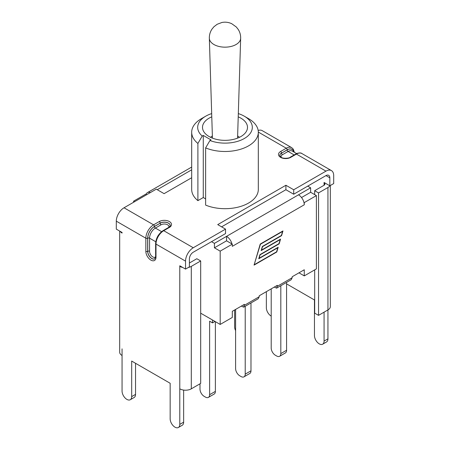 <?xml version="1.0" encoding="UTF-8"?>
<svg xmlns="http://www.w3.org/2000/svg" width="450" height="450" viewBox="0 0 450 450"><rect width="100%" height="100%" fill="white"/><g stroke="black" fill="none" stroke-linecap="round" stroke-linejoin="round"><path stroke-width="0.67" d="M205.627 147.904A33.317 19.232 0 0 0 240.238 149.361A33.317 19.232 0 0 0 258.317 132.255A33.317 19.232 0 0 0 248.558 118.654L244.316 116.207A27.315 15.772 180 0 1 246.161 137.334A27.315 15.772 180 0 1 209.936 140.513L205.627 147.904L205.627 205.104A33.317 19.232 0 0 0 240.238 206.561A33.317 19.232 0 0 0 258.317 189.456L258.317 132.255M205.684 116.207L201.442 118.654A33.317 19.232 0 0 0 191.683 132.255A33.317 19.232 0 0 0 197.899 143.443L202.213 136.052A27.315 15.772 180 0 1 205.684 116.207A27.315 15.772 180 0 1 211.674 113.591M191.683 132.255L191.683 189.456A33.317 19.232 0 0 0 197.899 200.644L197.899 143.443M209.936 140.513L211.005 139.899L203.276 135.439L202.213 136.052M197.899 200.644L203.276 197.539L203.276 135.439M203.276 197.539L205.627 198.894M238.326 113.591A27.315 15.772 180 0 1 244.316 116.207M238.224 116.848A22.494 12.988 180 0 1 240.907 118.176A22.494 12.988 180 0 1 247.494 127.356A22.494 12.988 180 0 1 225 140.344A22.494 12.988 180 0 1 202.506 127.356A22.494 12.988 180 0 1 211.776 116.848M271.204 316.108A6.801 3.926 -120 0 1 266.355 307.755L266.355 291.662M322.667 344.194L326.531 341.961A6.801 3.926 -120 0 0 327.938 338.844L324.073 341.077A6.801 3.926 -120 0 1 322.667 344.194A6.801 3.926 -120 0 1 317.424 342.371A6.801 3.926 -120 0 1 314.454 335.526L314.454 299.97L286.582 283.877M324.073 341.077L324.073 312.171M324.073 185.259L324.073 182.469L329.833 185.794L329.833 177.823A5.462 3.156 120 0 0 328.702 175.326A5.462 3.156 120 0 0 325.969 175.596L293.704 194.226L293.704 189.765L325.969 171.135A10.924 6.306 -60 0 1 331.431 170.595A10.924 6.306 -60 0 1 333.697 175.596L333.697 183.561L329.833 185.794A8.139 4.702 180 0 1 327.938 187.493L318.544 192.915L314.685 190.682L324.073 185.259A2.677 1.547 -0 0 0 324.861 184.168A2.677 1.547 -0 0 0 324.073 183.071L324.602 182.773M188.37 267.463A8.139 4.702 -0 0 0 191.295 266.383L200.683 260.961L200.683 383.411L191.295 388.834A8.139 4.702 180 0 1 179.781 388.834L179.781 424.384A6.801 3.926 -120 0 1 178.369 427.5A6.801 3.926 -120 0 1 173.126 425.678A6.801 3.926 -120 0 1 170.162 418.832L170.162 383.276L131.681 361.063L131.681 396.619L135.546 394.386L135.546 363.291M180.304 266.079L179.781 266.383L179.781 265.776L185.535 269.1L189.399 266.873L189.399 258.902A5.462 3.156 -60 0 1 193.264 252.214L225.529 233.584L225.529 229.123L217.727 224.618L285.902 185.259L293.704 189.765M178.369 427.5L182.233 425.272A6.801 3.926 -120 0 0 183.645 422.156L183.645 390.077M119.677 231.075L119.677 352.187A8.139 4.702 -0 0 0 122.062 355.506L122.062 391.061A6.801 3.926 -120 0 0 125.032 397.907A6.801 3.926 -120 0 0 130.269 399.729L134.134 397.502A6.801 3.926 -120 0 0 135.546 394.386M191.683 177.727L164.098 193.657L156.296 189.152L124.031 207.782A10.924 6.306 120 0 0 116.302 221.164L116.302 229.129L122.062 232.453L122.062 233.061A8.139 4.702 180 0 1 120.184 231.373M130.269 399.729A6.801 3.926 -120 0 0 131.681 396.619M225.529 229.123L193.264 247.753A10.924 6.306 120 0 0 185.535 261.135L185.535 269.1M258.176 130.489A10.924 6.306 -60 0 1 262.198 130.624L291.741 147.679A10.924 6.306 120 0 0 286.279 148.219L258.311 132.075M327.938 338.844L327.938 309.938A8.139 4.702 -0 0 0 330.322 306.619L330.322 185.507M200.683 260.961L196.824 258.727L189.399 263.014M179.781 388.834L179.781 266.383A8.139 4.702 -0 0 0 182.7 267.463M314.685 269.882L314.685 313.132L318.544 315.36L327.938 309.938L327.938 187.493M318.544 192.915L318.544 315.36M314.685 190.682L314.685 194.619M285.902 185.259L285.902 189.72L293.704 194.226M285.902 189.72L221.591 226.851M301.522 197.539L310.629 192.279L316.389 195.604L304.267 202.601L303.947 202.416A8.139 4.702 60 0 1 304.267 204.784L304.267 202.601M304.267 204.784L232.307 246.33L232.307 244.142L220.191 251.139L220.191 324.439L232.307 317.441L232.307 311.316L244.389 304.346L243.681 307.159L258.171 298.794L259.239 296.73L259.239 295.768L277.335 285.322L276.632 288.141L291.122 279.776L292.191 277.706L292.191 276.744L304.267 269.769L304.267 275.895L316.389 268.898L316.389 195.604M133.611 202.247L133.611 201.156L145.732 194.158L146.053 194.344A8.139 4.702 60 0 1 147.42 192.617A8.139 4.702 60 0 1 150.446 192.532M304.267 275.895L298.969 272.835M220.191 324.439L200.683 313.178M220.191 251.139L214.431 247.815L226.553 240.817L232.307 244.142M134.561 201.701L133.611 201.156M235.603 330.581A5.889 3.403 60 0 1 234.619 326.908L234.619 309.983M215.381 321.66L215.381 391.371L209.621 394.695L209.621 321.221L212.501 322.886L215.004 321.441M212.501 319.995L212.501 322.886M209.621 394.695A5.889 3.403 60 0 1 208.401 397.389A5.889 3.403 60 0 1 205.459 397.097L204.171 396.354A5.889 3.403 60 0 1 200.002 389.137L200.002 383.805M208.401 397.389L214.161 394.065A5.889 3.403 -120 0 0 215.381 391.371M244.001 376.836L249.761 373.511A5.889 3.403 -120 0 0 250.982 370.817L245.222 374.136A5.889 3.403 60 0 1 244.001 376.836A5.889 3.403 60 0 1 241.059 376.543L239.771 375.801A5.889 3.403 60 0 1 235.603 368.584L235.603 309.414M250.982 302.946L250.982 370.817M245.222 306.27L245.222 374.136M279.602 356.282L285.362 352.957A5.889 3.403 -120 0 0 286.582 350.263L280.822 353.582A5.889 3.403 60 0 1 279.602 356.282A5.889 3.403 60 0 1 276.66 355.989L275.372 355.247A5.889 3.403 60 0 1 271.204 348.03L271.204 288.861M286.582 282.392L286.582 350.263M280.822 285.716L280.822 353.582M146.678 194.704L146.053 194.344M303.947 202.416A8.139 4.702 -120 0 0 298.513 194.816L310.629 187.819L307.716 186.131M298.513 194.816L226.553 236.357A8.139 4.702 60 0 1 231.992 243.956M254.441 264.594L276.615 251.792L277.796 247.764L258.75 258.761L259.965 254.627L279.006 243.636L280.187 239.608L261.146 250.599L262.356 246.471L281.396 235.474L282.577 231.446L260.409 244.249L254.244 264.482M211.517 241.672L214.431 243.354L226.553 236.357L226.553 240.817M214.431 243.354L214.431 247.815M310.629 192.279L310.629 187.819M276.784 251.989L254.059 265.112L260.235 244.052L282.96 230.934L281.571 235.671L262.524 246.662L261.523 250.088L280.564 239.091L279.174 243.833L260.134 254.824L259.132 258.244L278.173 247.252L276.784 251.989L276.531 251.843M276.632 288.141L274.275 287.089M243.681 307.159L241.324 306.113M329.833 177.823L325.969 175.596M155.762 241.757L149.558 238.174A8.246 4.764 -60 0 1 155.391 228.071L161.595 231.654M155.621 256.708A4.607 2.661 60 0 1 151.954 256.309A4.607 2.661 60 0 1 149.558 251.297L149.558 238.174A1.288 0.743 180 0 0 147.741 238.174L147.741 251.297A5.889 3.403 -120 0 0 150.283 257.192A5.889 3.403 -120 0 0 154.806 258.829M124.031 207.782L153.574 224.837A10.924 6.306 120 0 0 145.845 238.219L145.845 251.336A7.178 4.146 -120 0 0 150.919 260.128A7.178 4.146 -120 0 0 155.993 257.197A1.288 0.743 180 0 1 155.621 256.674L154.778 258.846A5.889 3.403 60 0 1 150.232 257.265A5.889 3.403 60 0 1 147.662 251.336L147.741 251.297A1.288 0.743 -0 0 1 149.558 251.297M155.993 257.197L155.993 244.08A10.924 6.306 -60 0 1 163.721 230.698L193.264 247.753M145.845 251.336A1.288 0.743 -0 0 0 147.662 251.336L147.662 238.219A1.288 0.743 -0 0 1 145.845 238.219L116.302 221.164M122.062 348.863L122.062 355.506M185.535 261.135L155.993 244.08A1.288 0.743 -0 0 1 155.621 243.551L155.621 256.674M158.394 235.215A8.246 4.764 120 0 0 157.241 237.206M170.218 225.574A5.889 3.403 -0 0 0 166.539 222.469A5.889 3.403 -0 0 0 160.161 223.217L154.479 226.496A1.288 0.743 -120 0 0 155.391 228.071L161.072 224.792A4.607 2.661 180 0 1 166.612 224.364A4.607 2.661 180 0 1 168.789 227.334M154.479 226.496A9.534 5.507 120 0 0 147.741 238.174M147.662 238.219A9.641 5.569 -60 0 1 154.479 226.412L160.161 223.217A1.288 0.743 -120 0 0 161.072 224.792M159.255 221.558A1.288 0.743 -120 0 1 160.161 223.132A5.889 3.403 180 0 1 166.584 222.396A5.889 3.403 180 0 1 170.218 225.534C170.471 225.804 169.982 226.406 168.761 227.351A1.288 0.743 60 0 1 169.403 227.419A7.178 4.146 -0 0 0 169.403 221.558A7.178 4.146 -0 0 0 159.255 221.558L153.574 224.837A1.288 0.743 -120 0 1 154.479 226.412M155.621 243.551C156.043 238.056 158.529 233.747 163.08 230.631A1.288 0.743 60 0 1 163.721 230.698L169.403 227.419M179.781 424.384L183.645 422.156M281.211 157.281A4.607 2.661 180 0 1 282.414 154.732L288.096 151.453A8.246 4.764 -60 0 1 292.219 151.048L296.618 153.585M293.704 151.903A9.534 5.507 120 0 0 287.19 149.878A1.288 0.743 60 0 0 288.096 151.453L294.159 154.952M282.414 154.732A1.288 0.743 60 0 1 281.509 153.157A5.889 3.403 -0 0 0 279.782 155.514M287.19 149.878L281.509 153.157L287.19 149.794A9.641 5.569 -60 0 1 293.805 151.959M325.969 171.135L296.426 154.08A10.924 6.306 -60 0 1 301.894 153.54L331.431 170.595M295.785 154.013L290.104 157.297C289.637 158.214 282.96 159.002 280.969 157.123L279.782 155.481A5.889 3.403 180 0 1 281.509 153.073A1.288 0.743 -120 0 0 280.597 151.498A7.178 4.146 -0 0 0 280.597 157.359A7.178 4.146 -0 0 0 290.745 157.359L296.426 154.08A1.288 0.743 -120 0 0 295.785 154.013C295.656 153.697 300.504 152.083 301.894 153.54M287.19 149.794A1.288 0.743 -120 0 0 286.279 148.219L280.597 151.498M290.104 157.297A1.288 0.743 60 0 1 290.745 157.359M191.295 266.383L191.295 388.834M191.683 169.813L157.247 189.697M259.239 296.73L244.389 305.308M292.191 277.706L277.335 286.284M212.439 138.133L209.34 38.278A15.66 9.039 0 0 0 219.139 46.502A15.66 9.039 0 0 0 236.076 44.511A15.66 9.039 0 0 0 240.66 38.278L237.561 138.133M168.761 227.351L163.08 230.631M294.339 152.269L293.338 149.209L291.741 147.679M147.42 192.617L191.683 167.062M209.34 38.278C209.267 35.01 210.111 32.012 211.86 29.284L213.879 26.797L217.142 24.289L221.861 22.5C225.186 21.819 228.471 22.219 231.711 23.687L236.329 27.011L238.303 29.543C239.946 32.214 240.733 35.123 240.66 38.278M212.372 135.945A22.494 22.494 0 0 0 210.555 137.312M239.445 137.312A22.494 22.494 0 0 0 237.628 135.945"/></g></svg>
